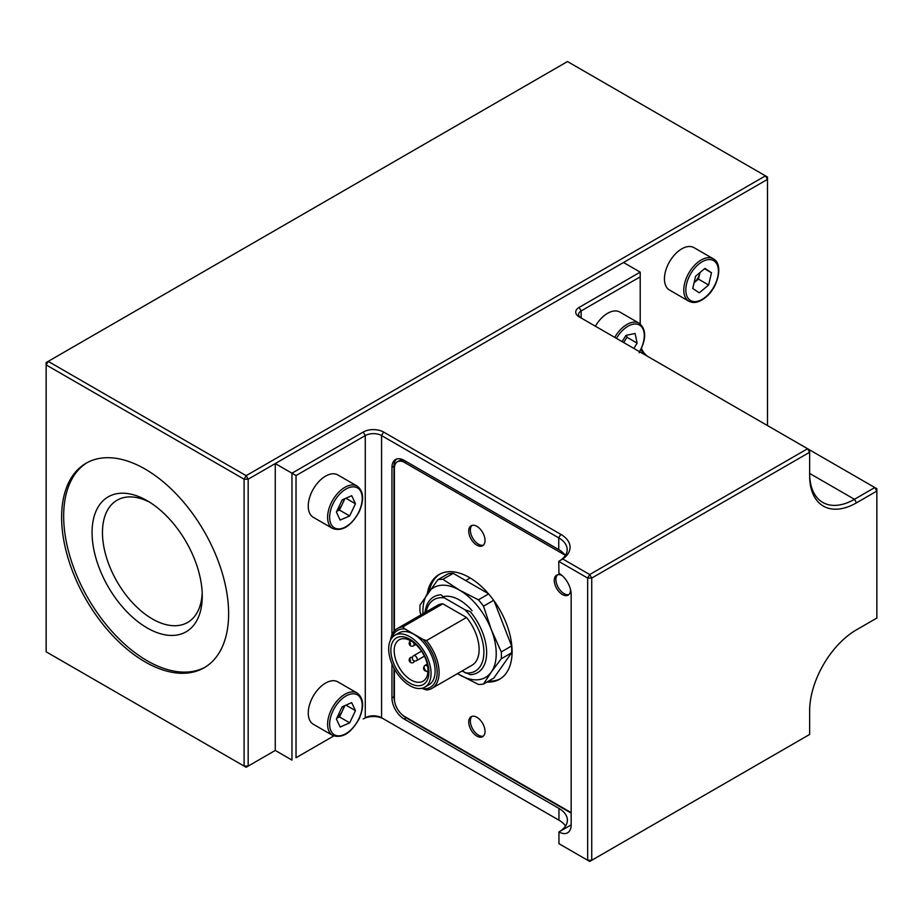 <?xml version="1.0" encoding="UTF-8"?>
<svg xmlns="http://www.w3.org/2000/svg" width="923" height="923" viewBox="0 0 923 923"><rect width="100%" height="100%" fill="white"/><g stroke="black" fill="none" stroke-linecap="round" stroke-linejoin="round"><path stroke-width="1.38" d="M147.161 500.704A77.913 44.985 -120 0 0 92.069 532.513A77.913 44.985 -120 0 0 147.161 627.94A77.913 44.985 -120 0 0 202.252 596.131A77.913 44.985 -120 0 0 147.161 500.704L147.161 500.704M149.826 502.32A70.563 40.739 -120 0 0 117.071 500.208A70.563 40.739 -120 0 0 106.26 556.754A70.563 40.739 -120 0 0 152.353 618.941A70.563 40.739 -120 0 0 187.634 622.437A70.563 40.739 -120 0 0 202.183 593.016M145.13 469.08A118.086 68.175 -120 0 0 86.081 463.231A118.086 68.175 -120 0 0 67.979 557.861A118.086 68.175 -120 0 0 145.13 661.918A118.086 68.175 -120 0 0 204.168 667.756A118.086 68.175 -120 0 0 222.27 573.137A118.086 68.175 -120 0 0 145.13 469.08M87.108 462.665A118.086 68.175 -120 0 0 70.298 557.607A118.086 68.175 -120 0 0 147.161 660.741A118.086 68.175 -120 0 0 205.171 667.156M767.486 425.572L767.486 177.02L567.507 61.553L46.15 362.554L46.15 364.908L48.192 361.378L246.141 475.668L765.455 175.843L767.486 179.374L248.172 479.199L248.172 766.09L275.262 750.445L246.141 767.267L244.099 766.09L244.099 479.199L248.172 479.199L246.141 475.668L244.099 479.199L46.15 364.908L46.15 651.8L244.099 766.09L248.172 766.09L246.141 767.267L46.15 651.8M336.976 510.8A11.757 6.796 120 0 0 342.375 503.981A11.757 6.796 120 0 0 343.921 499.066M311.766 492.005A24.483 14.133 120 0 0 313.324 517.33L332.672 528.498A24.483 14.133 -60 0 1 331.115 503.173A24.483 14.133 -60 0 1 357.143 486.098L337.806 474.93A24.483 14.133 120 0 0 311.766 492.005M355.459 503.773L351.732 495.697L342.202 499.816L336.399 512L340.126 520.064L349.655 515.957L355.459 503.773L345.86 498.235M336.757 511.25L339.468 510.073L349.655 515.957M339.468 510.073L344.914 498.639M614.73 337.38A24.483 14.133 -60 0 1 615.318 336.387A24.483 14.133 -60 0 1 639.212 323.246L619.864 312.078A24.483 14.133 120 0 0 595.97 325.219A24.483 14.133 120 0 0 595.381 326.211M633.87 348.433L637.135 343.125L626.948 337.253L623.694 342.56M622.102 341.637L625.944 335.384L635.093 333.468L637.135 343.125M626.532 335.257L626.948 337.253M337.01 717.713A11.757 6.796 120 0 0 342.398 710.86A11.757 6.796 120 0 0 343.91 706.037M357.143 693.035L337.806 681.866A24.483 14.133 120 0 0 311.709 699.08A24.483 14.133 120 0 0 313.324 724.267L332.672 735.435A24.483 14.133 -60 0 1 331.057 710.26A24.483 14.133 -60 0 1 357.143 693.035C363.65 697.984 364.354 706.499 359.255 718.59C351.19 733.081 342.329 738.7 332.672 735.435M355.459 710.641L351.686 702.622L342.145 706.81L336.387 719.005L340.172 727.024L349.702 722.836L355.459 710.641L345.952 705.137M336.791 718.152L339.526 716.952L349.702 722.836M339.526 716.952L344.879 705.61M677.944 251.552A24.483 14.133 120 0 0 665.125 272.885A24.483 14.133 120 0 0 669.51 290.053L688.858 301.221A24.483 14.133 -60 0 1 684.474 284.065A24.483 14.133 -60 0 1 697.292 262.72A24.483 14.133 -60 0 1 713.341 258.821L693.992 247.641A24.483 14.133 120 0 0 677.944 251.552M704.526 268.743L711.483 272.758L704.964 268.374L695.596 276.219L692.746 288.449L699.265 292.845L708.633 284.988L698.446 279.115L694.073 282.784A11.757 6.796 120 0 0 699.969 272.562L698.446 279.115M711.483 272.758L708.633 284.988M809.644 710.941A66.237 38.247 -60 0 1 856.486 629.809L876.85 618.052L876.85 491.071L856.486 502.827A66.237 38.247 -60 0 1 809.644 475.783L809.644 452.27L591.735 578.075L591.735 860.271L809.644 734.454L809.644 710.941L809.644 732.112M876.85 618.052L856.429 629.844M856.486 502.827L854.444 499.297L809.644 473.43A63.364 36.585 120 0 0 822.762 502.435A63.364 36.585 120 0 0 854.444 499.297L874.808 487.54L876.85 491.071L876.85 488.717L809.644 449.916L809.644 452.27L807.613 448.74L579.113 316.82A11.526 6.646 180 0 1 579.113 307.417L640.204 272.135L623.51 262.501L275.262 463.554L275.262 750.445L291.956 760.091L291.956 473.199L275.262 463.554M565.314 555.496A28.798 16.626 0 0 0 558.75 549.623L558.75 537.867A28.798 16.626 0 0 1 567.184 549.623A28.798 16.626 0 0 1 558.75 561.38L562.73 558.98L589.705 574.544L587.663 578.075L558.75 561.38L558.946 573.252A17.283 9.98 60 0 1 571.164 594.424L571.164 824.874A17.283 9.98 60 0 1 567.587 832.788A17.283 9.98 60 0 1 558.946 831.935L558.946 843.691L587.663 860.271L587.663 578.075L591.735 578.075L589.705 574.544L807.613 448.74L809.644 449.916M640.204 323.915L640.204 276.842L581.144 310.936A8.642 4.984 0 0 0 578.617 314.466A8.642 4.984 0 0 0 581.132 317.985L581.144 310.936L579.113 307.417M640.204 276.842L640.204 272.135M646.204 355.551A8.642 4.984 60 0 1 641.104 349.24M641.473 348.456A11.526 6.646 -120 0 0 648.223 356.716M558.946 843.691L589.705 861.447L591.735 860.271L587.663 860.271L589.705 861.447L809.644 734.454M396.613 459.043A17.283 9.98 -120 0 0 393.994 466.265L393.994 631.447M393.994 668.206L393.994 696.715A17.283 9.98 -120 0 0 394.709 701.895M402.082 714.667A17.283 9.98 -120 0 0 406.212 717.875L571.164 813.117M391.952 663.891L391.952 697.892A17.283 9.98 -120 0 0 404.17 719.052L558.946 808.421A28.798 16.626 180 0 1 567.38 820.178A28.798 16.626 180 0 1 558.946 831.935L571.164 824.874M558.75 549.623L404.17 460.381A17.283 9.98 -120 0 0 395.529 459.527A17.283 9.98 -120 0 0 391.952 467.43L391.952 634.886M558.98 820.189L383.599 718.936A14.399 8.319 0 0 0 363.235 718.936L365.277 717.759A11.526 6.646 180 0 1 381.568 717.759L558.946 820.178A28.798 16.626 180 0 1 565.522 826.05M296.029 475.553L291.956 473.199L363.235 432.045A14.399 8.319 180 0 1 383.599 432.045L560.78 534.336L558.75 537.867L381.568 435.575A11.526 6.646 0 0 0 365.277 435.575L296.029 475.553L296.029 757.737L333.745 735.966L296.029 757.737M560.78 534.336A31.682 18.287 180 0 1 562.73 558.98M558.946 820.178L558.946 808.421M363.235 718.936L365.277 717.759L365.277 435.575L363.235 432.045M381.568 717.759L383.599 718.936L381.568 717.759L381.568 435.575L383.599 432.045M557.527 574.787A11.526 6.646 -120 0 0 556.754 584.19A11.526 6.646 -120 0 0 564.034 593.593A11.526 6.646 -120 0 0 568.926 594.539M562.095 575.548A11.526 6.646 -120 0 0 556.65 575.156A11.526 6.646 -120 0 0 554.885 584.386A11.526 6.646 -120 0 0 562.407 594.539A11.526 6.646 -120 0 0 568.176 595.104A11.526 6.646 -120 0 0 570.552 589.659M471.988 525.406A11.526 6.646 -120 0 0 471.215 534.809A11.526 6.646 -120 0 0 478.506 544.212A11.526 6.646 -120 0 0 483.398 545.158M476.879 526.341A11.526 6.646 -120 0 0 471.111 525.775A11.526 6.646 -120 0 0 469.346 535.005A11.526 6.646 -120 0 0 476.879 545.158A11.526 6.646 -120 0 0 482.637 545.724A11.526 6.646 -120 0 0 484.402 536.494A11.526 6.646 -120 0 0 476.879 526.341M471.988 716.352A11.526 6.646 -120 0 0 471.215 725.755A11.526 6.646 -120 0 0 478.506 735.17A11.526 6.646 -120 0 0 483.398 736.104M476.879 717.286A11.526 6.646 -120 0 0 471.111 716.721A11.526 6.646 -120 0 0 469.346 725.951A11.526 6.646 -120 0 0 476.879 736.104A11.526 6.646 -120 0 0 482.637 736.681A11.526 6.646 -120 0 0 484.402 727.439A11.526 6.646 -120 0 0 476.879 717.286M439.925 574.048A60.48 34.924 -120 0 0 429.241 591.032M486.929 682.039A60.48 34.924 -120 0 0 499.585 679.247A60.48 34.924 -120 0 0 508.85 630.79A60.48 34.924 -120 0 0 469.346 577.486A60.48 34.924 -120 0 0 439.106 574.498A60.48 34.924 -120 0 0 427.245 593.847M488.567 681.105A60.48 34.924 -120 0 0 500.381 678.763M565.095 555.173L404.574 462.492L406.212 461.558A14.399 8.319 -120 0 0 399.013 460.842L397.375 461.788A14.399 8.319 -120 0 0 394.398 468.376L394.398 630.963M404.574 462.492A14.399 8.319 -120 0 0 397.375 461.788M394.398 668.967L394.398 698.838A14.399 8.319 -120 0 0 404.574 716.467L571.164 812.644M427.926 672.094L426.576 671.321A3.461 1.996 60 0 1 424.845 669.498A3.461 1.996 60 0 1 424.845 665.506A3.461 1.996 60 0 1 426.576 665.679L427.684 666.314M399.14 667.398A23.906 13.799 -120 0 0 423.046 681.197A23.906 13.799 -120 0 0 423.046 653.599A23.906 13.799 -120 0 0 399.14 639.801A23.906 13.799 -120 0 0 399.14 667.398M396.429 668.967A26.894 15.529 60 0 1 396.429 637.908A26.894 15.529 60 0 1 423.322 653.438A26.894 15.529 60 0 1 423.322 684.497A26.894 15.529 60 0 1 396.429 668.967M394.894 669.856A29.951 17.295 60 0 1 394.894 635.266A29.951 17.295 60 0 1 424.845 652.561A29.951 17.295 60 0 1 424.845 687.15A29.951 17.295 60 0 1 394.894 669.856M424.845 687.15L428.918 684.797A29.951 17.295 -120 0 0 428.918 650.207A29.951 17.295 -120 0 0 398.967 632.913L394.894 635.266M426.484 640.585A34.566 19.948 60 0 1 439.094 672.555A34.566 19.948 60 0 1 431.929 688.373A34.566 19.948 60 0 1 426.484 689.966L422.988 688.766A32.836 18.956 -120 0 0 437.167 672.256A32.836 18.956 -120 0 0 422.988 639.385L426.484 640.585L466.507 617.475L442.844 603.815L402.82 626.925L404.909 628.944A32.836 18.956 -120 0 0 391.802 638.024M431.929 688.373L471.953 665.275A34.566 19.948 -120 0 0 479.118 649.446A34.566 19.948 -120 0 0 466.507 617.475M422.988 639.385L404.909 628.944M422.076 688.235L422.988 688.766M390.51 640.112A34.566 19.948 60 0 1 397.375 628.517A34.566 19.948 60 0 1 402.82 626.925M465.042 672.832A41.281 23.836 -120 0 0 483.871 652.192A41.281 23.836 -120 0 0 465.042 609.815L470.303 611.672A43.773 25.279 60 0 1 486.652 652.619A43.773 25.279 60 0 1 477.583 672.659A43.773 25.279 60 0 1 470.303 674.701L461.95 671.044M424.984 612.572A43.773 25.279 60 0 1 433.81 596.835A43.773 25.279 60 0 1 441.079 594.804L444.309 597.839A41.281 23.836 -120 0 0 426.103 611.926M469.253 578.548L465.723 580.579M465.042 609.815L444.309 597.839M442.844 603.815A34.566 19.948 -120 0 0 437.398 605.407L397.375 628.517M410.597 660.787A2.884 1.661 60 0 1 410.597 657.464L410.597 657.464A2.884 1.661 60 0 1 412.316 657.776M410.597 657.464L410.597 657.464A2.884 2.884 0 0 0 409.547 661.399A2.884 2.884 0 0 0 413.481 662.449L413.481 662.449A2.884 1.661 60 0 0 414.058 660.81M410.597 644.162A2.884 1.661 60 0 1 410.597 640.827L410.597 640.827A2.884 1.661 60 0 1 410.723 640.77M478.414 599.812A57.607 33.251 60 0 1 483.525 606.169L491.313 629.682L501.281 651.926A57.607 33.251 60 0 1 501.385 655.399A57.607 33.251 60 0 1 501.281 658.745L491.313 672.013A51.838 29.928 -120 0 0 496.228 653.68A51.838 29.928 -120 0 0 491.313 629.682A51.838 29.928 -120 0 0 459.562 590.189L478.414 599.812L488.613 593.916M493.678 600.308L483.525 606.169M420.923 614.926L420.034 611.845A57.607 33.251 60 0 1 419.93 608.372A57.607 33.251 60 0 1 420.034 605.027L437.79 579.759L448.105 573.806A57.607 33.251 -120 0 1 453.216 573.356L442.902 579.309L459.562 590.189A51.838 29.928 -120 0 0 427.822 593.028A51.838 29.928 -120 0 0 422.907 611.349A51.838 29.928 -120 0 0 422.965 613.737M437.79 579.759A57.607 33.251 60 0 1 442.902 579.309M457.531 673.605A51.838 29.928 -120 0 0 459.562 674.851A51.838 29.928 -120 0 0 491.313 672.013L483.525 684.012L493.84 678.059L511.596 652.792L501.281 658.745M483.525 684.012A57.607 33.251 60 0 1 478.414 684.462L457.485 673.628M443.063 596.72A39.747 22.948 60 0 1 472.057 610.668M453.216 573.356L488.394 593.662M501.281 651.926L511.596 645.973L494.105 600.919M511.596 652.792A57.607 33.251 -120 0 0 511.7 649.446A57.607 33.251 -120 0 0 511.596 645.973M332.949 504.004A23.04 13.303 120 0 0 336.076 528.556A23.04 13.303 120 0 0 358.909 511.757A23.04 13.303 120 0 0 355.77 487.206A23.04 13.303 120 0 0 332.949 504.004M639.512 351.686A23.04 13.303 120 0 0 639.777 325.242A23.04 13.303 120 0 0 617.025 337.449A23.04 13.303 120 0 0 616.472 338.383M358.966 718.567A23.04 13.303 120 0 0 355.69 694.131A23.04 13.303 120 0 0 332.88 711.079A23.04 13.303 120 0 0 336.157 735.516A23.04 13.303 120 0 0 358.966 718.567M698.526 264.324A23.04 13.303 120 0 0 686.227 293.918A23.04 13.303 120 0 0 705.703 296.883A23.04 13.303 120 0 0 718.013 267.289A23.04 13.303 120 0 0 698.526 264.324M393.994 696.715L391.952 697.892M406.212 717.875L404.17 719.052M393.994 466.265L391.952 467.43M427.476 665.148L426.576 665.679M415.165 655.803A2.884 1.661 60 0 1 417.208 659.322A2.884 1.661 60 0 1 416.608 660.649A2.884 2.884 0 0 1 412.293 658.145A2.884 2.884 0 0 1 413.723 655.653A2.884 1.661 60 0 1 415.165 655.803M415.811 644.473L413.481 645.823A2.884 1.661 60 0 0 413.539 642.604M332.672 528.498C342.271 531.763 351.109 526.191 359.185 511.792C364.354 499.643 363.674 491.071 357.143 486.098M639.154 352.794C646.481 339.179 646.492 329.338 639.212 323.246M688.858 301.221C693.761 303.713 699.346 302.444 705.61 297.402C718.498 287.261 723.528 263.724 713.341 258.821M424.845 665.506L427.257 664.11M424.199 666.464A2.884 2.884 0 0 0 426.299 671.148M424.407 656.149L416.608 660.649M421.523 651.153L413.723 655.653M410.597 640.827L410.597 640.827A2.884 2.884 0 0 0 409.547 644.762A2.884 2.884 0 0 0 413.481 645.823"/></g></svg>

